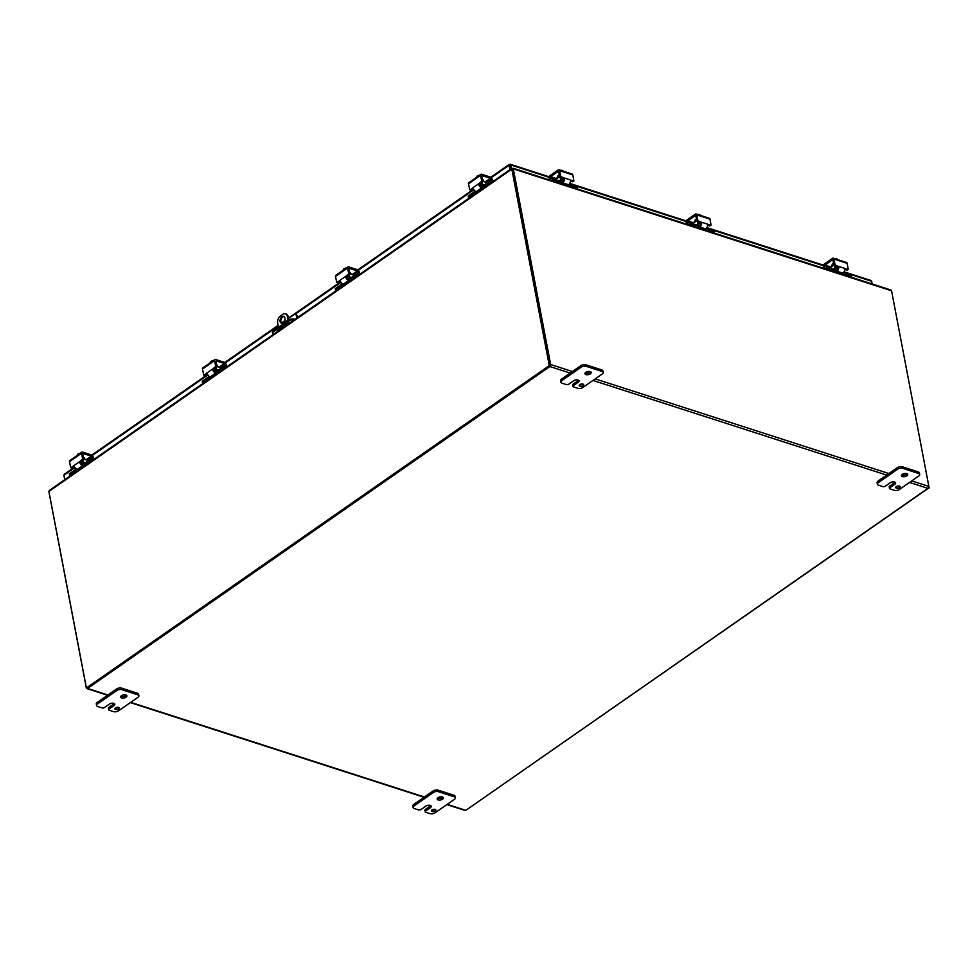 <?xml version="1.0" encoding="UTF-8"?>
<svg xmlns="http://www.w3.org/2000/svg" width="978" height="978" viewBox="0 0 978 978"><rect width="100%" height="100%" fill="white"/><g stroke="black" fill="none" stroke-linecap="round" stroke-linejoin="round"><path stroke-width="1.47" d="M465.944 810.261L928.611 487.863M929.1 488.022L928.892 486.946M906.899 475.858A3.179 1.565 -10.8 0 1 903.599 476.763A3.179 1.565 -10.8 0 1 901.471 475.711A3.179 1.565 -10.8 0 1 902.278 474.367A3.179 1.565 -10.8 0 1 905.591 473.462A3.179 1.565 -10.8 0 1 907.718 474.526A3.179 1.565 -10.8 0 1 906.899 475.858M901.753 474.856A3.179 1.565 169.2 0 0 906.606 474.306A3.179 1.565 169.2 0 0 907.144 473.829M889.687 486.103L894.515 482.729L894.809 484.281A3.179 1.565 -10.8 0 0 895.628 482.936A3.179 1.565 -10.8 0 0 893.501 481.885A3.179 1.565 -10.8 0 0 890.188 482.79L885.359 486.164A1.809 0.892 -10.8 0 1 884.112 486.628A1.809 0.892 -10.8 0 1 882.828 486.579L878.55 485.198A3.631 1.797 -10.8 0 1 877.4 484.196A3.631 1.797 -10.8 0 1 877.388 484.098A3.631 1.797 -10.8 0 1 878.33 482.655L897.67 469.183A3.631 1.797 -10.8 0 1 900.151 468.242A3.631 1.797 -10.8 0 1 902.731 468.352L918.55 473.45A3.631 1.797 -10.8 0 1 919.699 474.464A3.631 1.797 -10.8 0 1 919.711 474.55A3.631 1.797 -10.8 0 1 918.77 475.993L899.43 489.465A3.631 1.797 -10.8 0 1 896.948 490.406A3.631 1.797 -10.8 0 1 894.369 490.296L890.09 488.914A1.809 0.892 -10.8 0 1 889.515 488.413A1.809 0.892 -10.8 0 1 889.503 488.364A1.809 0.892 -10.8 0 1 889.98 487.643L889.687 486.103A1.809 0.892 169.2 0 0 889.21 486.824A1.809 0.892 169.2 0 0 889.222 486.861A1.809 0.892 169.2 0 0 889.234 486.91M919.418 472.997A3.631 1.797 169.2 0 0 919.406 472.912A3.631 1.797 169.2 0 0 918.256 471.909L902.437 466.812A3.631 1.797 169.2 0 0 899.858 466.702A3.631 1.797 169.2 0 0 897.376 467.643L878.024 481.115A3.631 1.797 169.2 0 0 877.095 482.557A3.631 1.797 169.2 0 0 877.107 482.643A3.631 1.797 169.2 0 0 877.132 482.729M899.589 487.667A2.274 1.125 -10.8 0 1 897.229 488.315A2.274 1.125 -10.8 0 1 895.714 487.557A2.274 1.125 -10.8 0 1 896.288 486.604A2.274 1.125 -10.8 0 1 898.66 485.956A2.274 1.125 -10.8 0 1 900.176 486.702A2.274 1.125 -10.8 0 1 899.589 487.667M896.203 486.653A2.274 1.125 169.2 0 0 899.295 486.115A2.274 1.125 169.2 0 0 899.381 486.054M894.809 484.281L889.98 487.643M590.394 373.853A3.179 1.565 -10.8 0 1 587.093 374.757A3.179 1.565 -10.8 0 1 584.966 373.706A3.179 1.565 -10.8 0 1 585.773 372.361A3.179 1.565 -10.8 0 1 589.086 371.457A3.179 1.565 -10.8 0 1 591.213 372.52A3.179 1.565 -10.8 0 1 590.394 373.853M585.247 372.85A3.179 1.565 169.2 0 0 590.101 372.3A3.179 1.565 169.2 0 0 590.639 371.823M573.181 384.097L578.01 380.723L578.304 382.276A3.179 1.565 -10.8 0 0 579.123 380.931A3.179 1.565 -10.8 0 0 576.996 379.88A3.179 1.565 -10.8 0 0 573.683 380.784L568.854 384.158A1.809 0.892 -10.8 0 1 567.607 384.623A1.809 0.892 -10.8 0 1 566.323 384.574L562.044 383.193A3.631 1.797 -10.8 0 1 560.895 382.19A3.631 1.797 -10.8 0 1 560.883 382.092A3.631 1.797 -10.8 0 1 561.824 380.65L581.164 367.178A3.631 1.797 -10.8 0 1 583.646 366.237A3.631 1.797 -10.8 0 1 586.225 366.347L602.045 371.444A3.631 1.797 -10.8 0 1 603.194 372.459A3.631 1.797 -10.8 0 1 603.206 372.545A3.631 1.797 -10.8 0 1 602.265 373.987L582.925 387.459A3.631 1.797 -10.8 0 1 580.443 388.4A3.631 1.797 -10.8 0 1 577.864 388.29L573.585 386.909A1.809 0.892 -10.8 0 1 573.01 386.408A1.809 0.892 -10.8 0 1 572.998 386.359A1.809 0.892 -10.8 0 1 573.475 385.638L573.181 384.097A1.809 0.892 169.2 0 0 572.705 384.819A1.809 0.892 169.2 0 0 572.717 384.855A1.809 0.892 169.2 0 0 572.729 384.904M602.913 370.992A3.631 1.797 169.2 0 0 602.9 370.906A3.631 1.797 169.2 0 0 601.751 369.904L585.932 364.806A3.631 1.797 169.2 0 0 583.353 364.696A3.631 1.797 169.2 0 0 580.871 365.638L561.531 379.109A3.631 1.797 169.2 0 0 560.59 380.552A3.631 1.797 169.2 0 0 560.602 380.638A3.631 1.797 169.2 0 0 560.626 380.723M583.084 385.662A2.274 1.125 -10.8 0 1 580.724 386.31A2.274 1.125 -10.8 0 1 579.208 385.552A2.274 1.125 -10.8 0 1 579.783 384.599A2.274 1.125 -10.8 0 1 582.154 383.951A2.274 1.125 -10.8 0 1 583.67 384.696A2.274 1.125 -10.8 0 1 583.084 385.662M579.697 384.647A2.274 1.125 169.2 0 0 582.79 384.109A2.274 1.125 169.2 0 0 582.876 384.048M578.304 382.276L573.475 385.638M442.582 799.185A3.179 1.565 -10.8 0 1 439.281 800.102A3.179 1.565 -10.8 0 1 437.154 799.038A3.179 1.565 -10.8 0 1 437.973 797.706A3.179 1.565 -10.8 0 1 441.274 796.801A3.179 1.565 -10.8 0 1 443.401 797.852A3.179 1.565 -10.8 0 1 442.582 799.185M437.435 798.182A3.179 1.565 169.2 0 0 442.288 797.645A3.179 1.565 169.2 0 0 442.826 797.156M425.369 809.429L430.198 806.055L430.491 807.608A3.179 1.565 -10.8 0 0 431.31 806.275A3.179 1.565 -10.8 0 0 429.183 805.212A3.179 1.565 -10.8 0 0 425.87 806.116L421.041 809.491A1.809 0.892 -10.8 0 1 419.794 809.955A1.809 0.892 -10.8 0 1 418.511 809.906L414.232 808.525A3.631 1.797 -10.8 0 1 413.083 807.522A3.631 1.797 -10.8 0 1 413.071 807.437A3.631 1.797 -10.8 0 1 414.012 805.994L433.352 792.522A3.631 1.797 -10.8 0 1 435.833 791.581A3.631 1.797 -10.8 0 1 438.413 791.691L454.232 796.789A3.631 1.797 -10.8 0 1 455.381 797.791A3.631 1.797 -10.8 0 1 455.393 797.877A3.631 1.797 -10.8 0 1 454.452 799.319L435.112 812.791A3.631 1.797 -10.8 0 1 432.631 813.733A3.631 1.797 -10.8 0 1 430.051 813.623L425.772 812.241A1.809 0.892 -10.8 0 1 425.198 811.74A1.809 0.892 -10.8 0 1 425.185 811.703A1.809 0.892 -10.8 0 1 425.662 810.982L425.369 809.429A1.809 0.892 169.2 0 0 424.892 810.151A1.809 0.892 169.2 0 0 424.904 810.2A1.809 0.892 169.2 0 0 424.917 810.236M455.1 796.336A3.631 1.797 169.2 0 0 455.088 796.239A3.631 1.797 169.2 0 0 453.939 795.236L438.12 790.138A3.631 1.797 169.2 0 0 435.54 790.028A3.631 1.797 169.2 0 0 433.058 790.97L413.718 804.442A3.631 1.797 169.2 0 0 412.777 805.884A3.631 1.797 169.2 0 0 412.789 805.97A3.631 1.797 169.2 0 0 412.814 806.055M435.271 810.994A2.274 1.125 -10.8 0 1 432.912 811.642A2.274 1.125 -10.8 0 1 431.396 810.884A2.274 1.125 -10.8 0 1 431.97 809.931A2.274 1.125 -10.8 0 1 434.342 809.283A2.274 1.125 -10.8 0 1 435.858 810.041A2.274 1.125 -10.8 0 1 435.271 810.994M431.897 809.992A2.274 1.125 169.2 0 0 434.978 809.442A2.274 1.125 169.2 0 0 435.063 809.381M430.491 807.608L425.662 810.982M126.089 697.18A3.179 1.565 -10.8 0 1 122.776 698.096A3.179 1.565 -10.8 0 1 120.649 697.033A3.179 1.565 -10.8 0 1 121.468 695.7A3.179 1.565 -10.8 0 1 124.768 694.796A3.179 1.565 -10.8 0 1 126.895 695.847A3.179 1.565 -10.8 0 1 126.089 697.18M120.93 696.177A3.179 1.565 169.2 0 0 125.783 695.639A3.179 1.565 169.2 0 0 126.321 695.15M108.864 707.424L113.692 704.05L113.986 705.603A3.179 1.565 -10.8 0 0 114.805 704.27A3.179 1.565 -10.8 0 0 112.678 703.206A3.179 1.565 -10.8 0 0 109.365 704.111L104.536 707.485A1.809 0.892 -10.8 0 1 103.289 707.95A1.809 0.892 -10.8 0 1 102.005 707.901L97.727 706.519A3.631 1.797 -10.8 0 1 96.578 705.517A3.631 1.797 -10.8 0 1 96.565 705.431A3.631 1.797 -10.8 0 1 97.507 703.989L116.847 690.517A3.631 1.797 -10.8 0 1 119.328 689.576A3.631 1.797 -10.8 0 1 121.908 689.686L137.727 694.783A3.631 1.797 -10.8 0 1 138.876 695.786A3.631 1.797 -10.8 0 1 138.888 695.871A3.631 1.797 -10.8 0 1 137.947 697.314L118.607 710.786A3.631 1.797 -10.8 0 1 116.125 711.727A3.631 1.797 -10.8 0 1 113.546 711.617L109.267 710.236A1.809 0.892 -10.8 0 1 108.692 709.735A1.809 0.892 -10.8 0 1 108.692 709.698A1.809 0.892 -10.8 0 1 109.157 708.977L108.864 707.424A1.809 0.892 169.2 0 0 108.387 708.145A1.809 0.892 169.2 0 0 108.399 708.194A1.809 0.892 169.2 0 0 108.411 708.231M138.595 694.331A3.631 1.797 169.2 0 0 138.583 694.233A3.631 1.797 169.2 0 0 137.433 693.231L121.614 688.133A3.631 1.797 169.2 0 0 119.035 688.023A3.631 1.797 169.2 0 0 116.553 688.964L97.213 702.436A3.631 1.797 169.2 0 0 96.272 703.879A3.631 1.797 169.2 0 0 96.284 703.964A3.631 1.797 169.2 0 0 96.309 704.05M118.766 708.989A2.274 1.125 -10.8 0 1 116.406 709.637A2.274 1.125 -10.8 0 1 114.891 708.879A2.274 1.125 -10.8 0 1 115.465 707.925A2.274 1.125 -10.8 0 1 117.837 707.277A2.274 1.125 -10.8 0 1 119.353 708.035A2.274 1.125 -10.8 0 1 118.766 708.989M115.392 707.986A2.274 1.125 169.2 0 0 118.472 707.436A2.274 1.125 169.2 0 0 118.558 707.375M113.986 705.603L109.157 708.977M284.011 316.542A3.631 2.335 -72.1 0 0 281.591 318.217A3.631 2.335 -72.1 0 0 280.894 321.75A3.631 2.335 -72.1 0 0 281.823 323.339M284.953 318.131A3.631 2.335 107.9 0 1 284.085 321.921A3.631 2.335 107.9 0 1 281.419 323.266A3.631 2.335 107.9 0 1 280.111 321.493A3.631 2.335 107.9 0 1 280.979 317.716A3.631 2.335 107.9 0 1 283.644 316.359A3.631 2.335 107.9 0 1 284.953 318.131M278.486 327.337L277.691 323.18A5.44 3.509 107.9 0 1 278.131 319.158A5.44 3.509 107.9 0 1 280.429 316.016L282.85 314.329A5.44 3.509 107.9 0 1 285.405 313.791A5.44 3.509 107.9 0 1 285.674 313.901A5.44 3.509 107.9 0 1 287.373 316.444L288.143 316.701A5.44 3.509 -72.1 0 0 286.456 314.158A5.44 3.509 -72.1 0 0 286.187 314.048A5.44 3.509 -72.1 0 0 285.906 313.975M278.889 329.439L279.085 330.454M288.754 323.718L288.632 323.07M288.155 320.601L287.373 316.444M285.588 322.385A1.137 0.733 107.9 0 1 287.092 321.346M288.143 316.701L288.803 320.148M512.081 168.595L511.787 168.827A1.528 0.892 55.1 0 0 511.812 169.121L549.294 365.613L550.076 365.858L512.166 169.047M50.391 490.088L48.9 491.164A1.528 0.892 -124.9 0 0 48.924 491.457L86.406 687.95L87.189 688.194L550.076 365.858M549.294 365.613L86.406 687.95M48.986 491.775L48.961 491.775A1.528 0.99 -72.1 0 0 48.998 492.203L86.308 687.852A1.528 0.99 -72.1 0 0 87.58 688.439L549.856 366.53A1.528 0.99 -72.1 0 0 550.626 364.513L513.303 168.876A1.528 0.99 -72.1 0 0 513.181 168.509L512.558 169.267M911.728 480.895L928.868 486.421L891.557 290.784A1.528 0.99 107.9 0 0 891.435 290.417L889.674 289.989M512.594 169.377L549.685 365.613M928.868 486.421A1.528 0.99 107.9 0 1 928.11 488.438L465.821 810.346A1.528 0.99 107.9 0 1 465.112 810.493L446.848 804.613M277.691 330.405A2.262 1.125 169.2 0 0 278.107 330.613A2.262 1.125 169.2 0 0 278.693 330.723M294.244 319.892L294.109 319.146A3.631 1.797 169.2 0 0 291.53 319.036A3.631 1.797 169.2 0 0 289.048 319.977L273.327 330.931A3.631 1.797 169.2 0 0 272.397 332.361A3.631 1.797 169.2 0 0 272.41 332.459A3.631 1.797 169.2 0 0 272.422 332.544M273.547 334.317A3.631 1.797 -10.8 0 1 272.581 333.376A3.631 1.797 -10.8 0 1 272.569 333.278A3.631 1.797 -10.8 0 1 273.51 331.848L273.327 330.931M289.048 319.977L289.219 320.894A3.631 1.797 -10.8 0 1 291.713 319.953A3.631 1.797 -10.8 0 1 294.085 320.002M288.498 318.498L293.657 314.904A3.631 2.335 107.9 0 1 295.356 314.549A3.631 2.335 107.9 0 1 295.539 314.623A3.631 2.335 107.9 0 1 296.664 316.322L297.446 316.579A3.631 2.335 -72.1 0 0 296.322 314.879A3.631 2.335 -72.1 0 0 296.138 314.806A3.631 2.335 -72.1 0 0 295.955 314.757M276.114 328.987A3.631 2.335 107.9 0 1 276.395 327.948A3.631 2.335 107.9 0 1 277.935 325.857L278.168 325.686M297.446 316.579L297.63 317.544M296.982 317.997L296.664 316.322M294.109 319.146L294.94 319.415M289.219 320.894L273.51 331.848M284.427 321.334L281.688 323.241M277.85 331.31A2.262 1.125 -10.8 0 1 277.569 330.906A2.262 1.125 -10.8 0 1 278.143 329.953L287.214 323.632A2.262 1.125 -10.8 0 1 289.781 323.009M510.076 165.416L510.773 169.121M870.175 280.613L871.655 281.273L872.168 283.962M511.482 168.619L510.785 164.976L509.734 164.451L509.012 164.964L509.917 169.707M549.061 177.311L510.785 164.976L509.844 165.502L510.565 169.267M64.78 479.685L63.937 474.892L64.988 474.147M64.022 475.687L64.695 479.746M510.785 164.976L509.734 164.451L509.844 165.502L509.073 165.258L491.311 177.617M509.734 164.451L509.012 164.964L509.807 165.429M823.733 268.351L823.366 266.468A1.809 1.174 107.9 0 1 823.513 265.124A1.809 1.174 107.9 0 1 824.283 264.072L832.449 258.388A1.809 1.174 107.9 0 1 833.293 258.216A1.809 1.174 107.9 0 1 833.39 258.253A1.809 1.174 107.9 0 1 833.953 259.097L835.065 264.916L834.051 265.625L836.691 266.823A1.455 0.844 -124.9 0 1 837.388 267.287L837.718 268.595A1.809 1.174 107.9 0 1 837.657 268.767A1.809 1.174 107.9 0 1 836.887 269.818L834.478 271.823M844.784 269.427L846.997 270.136L848.207 269.402L847.144 263.351A1.809 1.174 -72.1 0 0 846.581 262.495A1.809 1.174 -72.1 0 0 846.483 262.459A1.809 1.174 -72.1 0 0 846.398 262.434M841.532 274.084L842.865 273.155A3.631 2.335 -72.1 0 0 844.405 271.053A3.631 2.335 -72.1 0 0 844.735 269.757L845.75 268.718L837.706 266.126L838.794 267.838A3.631 2.335 107.9 0 1 838.464 269.146A3.631 2.335 107.9 0 1 836.936 271.236L835.591 272.177M845.053 268.852L847.999 269.439L846.997 270.136M834.051 265.625L833.048 260.307L832.29 259.965L833.011 260.185M830.664 266.933L824.931 265.087L824.478 266.285L829.65 267.654M836.691 266.823L837.706 266.126L835.065 264.916M824.943 268.742L824.478 266.285M824.931 265.087L832.29 259.965M831.422 266.407A2.042 1.002 -10.8 0 1 831.386 266.297A2.042 1.002 -10.8 0 1 831.789 265.527M836.74 269.916A1.809 0.892 169.2 0 0 835.078 271.065L834.992 270.613M837.559 259.586A3.851 0.697 73.2 0 0 837.388 259.304A3.851 0.697 73.2 0 0 836.997 258.913A3.851 0.697 73.2 0 0 836.972 258.913A3.851 3.179 22.4 0 0 835.408 258.669A2.726 1.345 -10.8 0 1 836.214 258.718A2.726 1.345 -10.8 0 1 836.434 258.754M837.07 259.427L836.972 258.913A4.707 4.707 0 0 0 836.214 258.718M832.131 264.488A3.631 1.797 -10.8 0 1 833.586 263.155M827.95 267.422L827.596 268.816L827.95 267.422L833.904 269.341A1.809 1.051 55.1 0 0 834.637 269.28A1.809 1.051 55.1 0 0 834.747 269.182A1.809 1.051 55.1 0 0 834.919 268.216L834.527 266.126M843.941 271.994A1.809 1.051 55.1 0 0 844.1 272.202A1.809 1.051 55.1 0 0 845.114 272.948L851.056 274.867L851.447 276.273L850.554 276.994M835.799 267.923A2.543 1.259 -10.8 0 1 837.718 267.813M835.518 266.444L835.86 268.278A3.631 2.115 -124.9 0 1 835.505 270.209A3.631 2.115 -124.9 0 1 835.298 270.405A3.631 2.115 -124.9 0 1 833.818 270.527L828.195 268.705M851.3 276.163L845.689 274.341A3.631 2.115 -124.9 0 1 843.647 272.838A3.631 2.115 -124.9 0 1 843.476 272.618M827.351 267.52L825.383 268.889M827.596 268.816L826.826 269.353M851.447 276.273L851.056 274.867M686.58 224.145L686.214 222.263A1.809 1.174 107.9 0 1 686.36 220.918A1.809 1.174 107.9 0 1 687.131 219.879L695.297 214.182A1.809 1.174 107.9 0 1 696.153 214.011A1.809 1.174 107.9 0 1 696.238 214.048A1.809 1.174 107.9 0 1 696.801 214.891L697.913 220.722L696.898 221.419L699.539 222.617A1.455 0.844 -124.9 0 1 700.236 223.082L700.566 224.39A1.809 1.174 107.9 0 1 700.505 224.561A1.809 1.174 107.9 0 1 699.735 225.612L697.326 227.617M707.632 225.221L709.845 225.942L711.055 225.197L709.991 219.145A1.809 1.174 -72.1 0 0 709.429 218.302A1.809 1.174 -72.1 0 0 709.331 218.265A1.809 1.174 -72.1 0 0 709.246 218.241M704.38 229.891L705.713 228.95A3.631 2.335 -72.1 0 0 707.253 226.859A3.631 2.335 -72.1 0 0 707.583 225.551L708.598 224.512L700.554 221.92L701.642 223.632A3.631 2.335 107.9 0 1 701.312 224.94A3.631 2.335 107.9 0 1 699.783 227.043L698.439 227.972M707.901 224.647L710.847 225.233L709.845 225.942M696.898 221.419L695.896 216.114L695.138 215.759L695.859 215.991M693.512 222.727L687.779 220.881L687.326 222.079L692.302 223.681M699.539 222.617L700.554 221.92L697.913 220.722M687.791 224.537L687.326 222.079M687.779 220.881L695.138 215.759M694.27 222.202A2.042 1.002 -10.8 0 1 694.233 222.092A2.042 1.002 -10.8 0 1 694.637 221.321A2.042 1.002 169.2 0 0 694.637 221.37M699.588 225.71A1.809 0.892 169.2 0 0 697.925 226.872L697.84 226.419M700.407 215.38A3.851 0.697 73.2 0 0 700.236 215.099A3.851 0.697 73.2 0 0 699.845 214.708A3.851 0.697 73.2 0 0 699.82 214.708A3.851 3.179 22.4 0 0 698.255 214.463A2.726 1.345 -10.8 0 1 699.062 214.512A2.726 1.345 -10.8 0 1 699.282 214.561M699.918 215.233L699.82 214.708A4.707 4.707 0 0 0 699.062 214.512M694.979 220.282A3.631 1.797 -10.8 0 1 696.434 218.95M690.798 223.216L690.444 224.61L690.798 223.216L696.752 225.136A1.809 1.051 55.1 0 0 697.485 225.074A1.809 1.051 55.1 0 0 697.595 224.977A1.809 1.051 55.1 0 0 697.766 224.011L697.375 221.92M706.788 227.788A1.809 1.051 55.1 0 0 706.947 227.996A1.809 1.051 55.1 0 0 707.962 228.754L713.903 230.661L714.295 232.079L713.402 232.801M698.647 223.73A2.543 1.259 -10.8 0 1 700.566 223.607M698.365 222.238L698.708 224.072A3.631 2.115 -124.9 0 1 698.353 226.016A3.631 2.115 -124.9 0 1 698.145 226.199A3.631 2.115 -124.9 0 1 696.666 226.321L691.043 224.512M714.148 231.957L708.537 230.148A3.631 2.115 -124.9 0 1 706.495 228.632A3.631 2.115 -124.9 0 1 706.324 228.412M690.199 223.314L688.231 224.683M690.444 224.61L689.673 225.148M714.295 232.079L713.903 230.661M549.428 179.952L549.061 178.057A1.809 1.174 107.9 0 1 549.208 176.725A1.809 1.174 107.9 0 1 549.978 175.673L558.145 169.989A1.809 1.174 107.9 0 1 559 169.805A1.809 1.174 107.9 0 1 559.086 169.842A1.809 1.174 107.9 0 1 559.648 170.698L560.761 176.517L559.758 177.214L562.387 178.412A1.455 0.844 -124.9 0 1 563.083 178.888L563.414 180.184A1.809 1.174 107.9 0 1 563.352 180.355A1.809 1.174 107.9 0 1 562.582 181.407L560.149 183.228M570.48 181.028L572.692 181.737L573.878 181.016L572.839 174.94A1.809 1.174 -72.1 0 0 572.277 174.096A1.809 1.174 -72.1 0 0 572.179 174.06A1.809 1.174 -72.1 0 0 572.093 174.035M567.228 185.686L568.56 184.756A3.631 2.335 -72.1 0 0 570.101 182.654A3.631 2.335 -72.1 0 0 570.431 181.346L571.445 180.307L563.401 177.715L564.489 179.439A3.631 2.335 107.9 0 1 564.159 180.734A3.631 2.335 107.9 0 1 562.631 182.837L561.286 183.766M570.749 180.441L573.695 181.04L572.692 181.737M559.758 177.214L558.744 171.908L557.986 171.553L558.707 171.786M556.36 178.534L550.626 176.676L550.174 177.874L555.149 179.475M562.387 178.412L563.401 177.715L560.761 176.517M550.638 180.343L550.174 177.874M550.626 176.676L557.986 171.553M557.118 177.996A2.042 1.002 -10.8 0 1 557.081 177.886A2.042 1.002 -10.8 0 1 557.484 177.116A2.042 1.002 169.2 0 0 557.484 177.165M562.436 181.505A1.809 0.892 169.2 0 0 560.773 182.666L560.687 182.214M563.255 171.187A3.851 0.697 73.2 0 0 563.083 170.905A3.851 0.697 73.2 0 0 562.692 170.514A3.851 0.697 73.2 0 0 562.668 170.502A3.851 3.179 22.4 0 0 561.103 170.27A2.726 1.345 -10.8 0 1 561.91 170.319A2.726 1.345 -10.8 0 1 562.13 170.355M557.827 176.077A3.631 1.797 -10.8 0 1 559.282 174.744M553.646 179.023L553.291 180.404L553.646 179.023L559.599 180.93A1.809 1.051 55.1 0 0 560.333 180.869A1.809 1.051 55.1 0 0 560.443 180.783A1.809 1.051 55.1 0 0 560.614 179.805L560.223 177.715M569.636 183.595A1.809 1.051 55.1 0 0 569.795 183.791A1.809 1.051 55.1 0 0 570.81 184.549L576.751 186.468L577.142 187.874L576.25 188.595M561.494 179.524A2.543 1.259 -10.8 0 1 563.414 179.414M561.213 178.033L561.555 179.866A3.631 2.115 -124.9 0 1 561.201 181.81A3.631 2.115 -124.9 0 1 560.993 181.994A3.631 2.115 -124.9 0 1 559.514 182.116L553.89 180.307M576.996 187.752L571.384 185.942A3.631 2.115 -124.9 0 1 569.343 184.439A3.631 2.115 -124.9 0 1 569.172 184.206M553.047 179.121L551.079 180.478M553.291 180.404L552.521 180.942M577.142 187.874L576.898 186.578M84.169 466.176L82.665 465.699A3.631 2.115 -124.9 0 1 80.636 464.183A3.631 2.115 -124.9 0 1 79.903 463.059L81.076 463.438L80.966 462.105A1.455 0.941 107.9 0 1 81.504 461.433L83.79 459.416L82.69 459.061L81.577 453.242A1.809 1.051 -124.9 0 1 81.761 452.264A1.809 1.051 -124.9 0 1 81.871 452.178A1.809 1.051 -124.9 0 1 82.604 452.117L91.504 454.99A1.809 1.051 -124.9 0 1 92.531 455.736A1.809 1.051 -124.9 0 1 93.13 456.958L93.631 459.599M69.903 460.528A1.809 1.051 55.1 0 0 69.768 460.601A1.809 1.051 55.1 0 0 69.67 460.687A1.809 1.051 55.1 0 0 69.487 461.665L70.734 467.692L72.054 468.01L74.12 466.567A1.455 0.941 107.9 0 1 74.242 466.494M79.903 463.059L80.404 461.078L73.032 466.213L74.45 466.848A3.631 2.115 55.1 0 0 75.184 467.985A3.631 2.115 55.1 0 0 77.225 469.489L78.729 469.978M72.054 468.01L70.966 467.655L73.802 466.103M81.076 463.438A1.809 1.051 55.1 0 0 81.186 463.584A1.809 1.051 55.1 0 0 82.201 464.342L84.854 465.711M82.763 453.914L83.79 459.416M88.216 460.699L87.849 460.088L92.128 457.117L91.321 456.127L86.345 459.599M82.69 459.061L80.404 461.078L81.504 461.433M92.128 457.117L92.58 459.477M83.289 453.547L91.321 456.127M80.294 453.279A3.851 3.276 -34.3 0 0 79.169 453.45A2.726 1.345 -10.8 0 1 80.355 453.23M77.849 454.11A2.726 1.345 -10.8 0 1 78.179 453.878A2.726 1.345 -10.8 0 1 79.169 453.45A3.851 3.276 -34.3 0 0 77.739 454.183A3.851 1.027 -91.7 0 0 77.665 454.232A3.851 1.027 -91.7 0 0 77.348 454.709A3.851 1.027 -91.7 0 0 77.128 455.479M83.717 464.819A1.809 0.892 169.2 0 0 82.433 464.403M77.885 454.941L77.739 454.183M83.387 457.276A3.631 1.797 -10.8 0 1 84.255 457.973M70.465 475.736L69.45 475.332L69.316 473.853L74.768 470.063A1.809 1.174 -72.1 0 0 75.538 469.012A1.809 1.174 -72.1 0 0 75.673 468.511M85.269 462.753L83.546 462.191A1.809 1.174 -72.1 0 0 84.108 463.046A1.809 1.174 -72.1 0 0 84.194 463.083A1.809 1.174 -72.1 0 0 85.049 462.9L90.502 459.11L90.746 460.394L92.225 460.577M80.832 462.557A2.543 1.259 -10.8 0 1 82.531 462.264M76.382 469.073A3.631 2.335 107.9 0 1 76.247 469.464A3.631 2.335 107.9 0 1 74.707 471.555L69.56 475.149M90.746 460.394L85.599 463.975A3.631 2.335 107.9 0 1 83.888 464.33A3.631 2.335 107.9 0 1 83.717 464.269A3.631 2.335 107.9 0 1 82.58 462.57L82.262 460.895M91.357 460.296L90.502 459.11M69.45 475.332L69.316 473.853M84.096 458.878L87.8 460.076M91.113 459L93.411 459.746M83.546 462.191L83.179 460.271M217.177 373.559L215.673 373.07A3.631 2.115 -124.9 0 1 213.644 371.567A3.631 2.115 -124.9 0 1 212.911 370.442L214.084 370.821L213.974 369.476A1.455 0.941 107.9 0 1 214.512 368.804L216.798 366.799L215.698 366.444L214.585 360.613A1.809 1.051 -124.9 0 1 214.769 359.647A1.809 1.051 -124.9 0 1 214.867 359.562A1.809 1.051 -124.9 0 1 215.612 359.501L224.512 362.361A1.809 1.051 -124.9 0 1 225.539 363.119A1.809 1.051 -124.9 0 1 226.126 364.342L226.639 366.982M202.898 367.911A1.809 1.051 55.1 0 0 202.776 367.972A1.809 1.051 55.1 0 0 202.678 368.07A1.809 1.051 55.1 0 0 202.495 369.036L203.742 375.063L205.062 375.381L207.128 373.951A1.455 0.941 107.9 0 1 207.25 373.877M212.911 370.442L213.412 368.449L206.04 373.596L207.458 374.232A3.631 2.115 55.1 0 0 208.192 375.356A3.631 2.115 55.1 0 0 210.233 376.872L211.737 377.349M205.062 375.381L203.974 375.026L206.81 373.486M214.084 370.821A1.809 1.051 55.1 0 0 214.194 370.955A1.809 1.051 55.1 0 0 215.209 371.713L217.862 373.095M215.771 361.298L216.798 366.799M221.224 368.083L220.857 367.471L225.136 364.501L224.329 363.51L219.353 366.982M215.698 366.444L213.412 368.449L214.512 368.804M225.136 364.501L225.588 366.86M216.297 360.919L224.329 363.51M213.302 360.65A3.851 3.276 -34.3 0 0 212.177 360.833A2.726 1.345 -10.8 0 1 213.363 360.613M210.845 361.481A2.726 1.345 -10.8 0 1 211.187 361.261A2.726 1.345 -10.8 0 1 212.177 360.833A3.851 3.276 -34.3 0 0 210.747 361.567A3.851 1.027 -91.7 0 0 210.673 361.615A3.851 1.027 -91.7 0 0 210.356 362.092A3.851 1.027 -91.7 0 0 210.136 362.85M216.651 371.616L216.774 372.215A1.809 0.892 169.2 0 0 215.441 371.787M210.893 362.325L210.747 361.567M216.395 364.66A3.631 1.797 -10.8 0 1 217.263 365.344M203.473 383.107L202.458 382.704L202.324 381.237L207.776 377.435A1.809 1.174 -72.1 0 0 208.546 376.396A1.809 1.174 -72.1 0 0 208.681 375.894M218.277 370.124L216.554 369.574A1.809 1.174 -72.1 0 0 217.116 370.417A1.809 1.174 -72.1 0 0 217.202 370.454A1.809 1.174 -72.1 0 0 218.057 370.283L223.51 366.481L223.754 367.777L225.233 367.948M213.84 369.941A2.543 1.259 -10.8 0 1 215.539 369.635M209.39 376.457A3.631 2.335 107.9 0 1 209.255 376.836A3.631 2.335 107.9 0 1 207.715 378.938L202.568 382.52M223.754 367.777L218.607 371.359A3.631 2.335 107.9 0 1 216.896 371.713A3.631 2.335 107.9 0 1 216.725 371.64A3.631 2.335 107.9 0 1 215.588 369.941L215.27 368.278M224.365 367.667L223.51 366.481M202.458 382.704L202.324 381.237M216.664 366.114L220.808 367.459M224.109 366.383L226.419 367.129M216.554 369.574L216.187 367.642M350.185 280.943L348.681 280.454A3.631 2.115 -124.9 0 1 346.652 278.95A3.631 2.115 -124.9 0 1 345.919 277.813L347.092 278.192L346.982 276.86A1.455 0.941 107.9 0 1 347.52 276.187L349.806 274.17L348.706 273.828L347.593 267.996A1.809 1.051 -124.9 0 1 347.777 267.031A1.809 1.051 -124.9 0 1 347.875 266.933A1.809 1.051 -124.9 0 1 348.62 266.872L357.52 269.745A1.809 1.051 -124.9 0 1 358.547 270.503A1.809 1.051 -124.9 0 1 359.134 271.713L359.647 274.353M335.906 275.283A1.809 1.051 55.1 0 0 335.784 275.356A1.809 1.051 55.1 0 0 335.686 275.441A1.809 1.051 55.1 0 0 335.503 276.419L336.75 282.446L338.07 282.764L340.136 281.322A1.455 0.941 107.9 0 1 340.258 281.261M345.919 277.813L346.42 275.833L339.048 280.967L340.466 281.615A3.631 2.115 55.1 0 0 341.2 282.74A3.631 2.115 55.1 0 0 343.241 284.243L344.745 284.732M338.07 282.764L336.982 282.41L339.818 280.869M347.092 278.192A1.809 1.051 55.1 0 0 347.202 278.339A1.809 1.051 55.1 0 0 348.217 279.097L350.87 280.466M348.779 268.669L349.806 274.17M354.219 275.454L353.865 274.842L358.144 271.884L357.337 270.894L352.349 274.353M348.706 273.828L346.42 275.833L347.52 276.187M358.144 271.884L358.584 274.231M349.305 268.302L357.337 270.894M346.31 268.033A3.851 3.276 -34.3 0 0 345.173 268.204A2.726 1.345 -10.8 0 1 346.359 267.984M343.853 268.864A2.726 1.345 -10.8 0 1 344.195 268.632A2.726 1.345 -10.8 0 1 345.173 268.204A3.851 3.276 -34.3 0 0 343.755 268.938A3.851 1.027 -91.7 0 0 343.681 268.999A3.851 1.027 -91.7 0 0 343.364 269.476A3.851 1.027 -91.7 0 0 343.144 270.234M349.659 278.987L349.782 279.598A1.809 0.892 169.2 0 0 348.449 279.17M343.901 269.708L343.755 268.938M349.403 272.031A3.631 1.797 -10.8 0 1 350.271 272.728M336.481 290.49L335.466 290.087L335.332 288.62L340.784 284.818A1.809 1.174 -72.1 0 0 341.554 283.767A1.809 1.174 -72.1 0 0 341.689 283.265M351.285 277.507L349.562 276.957A1.809 1.174 -72.1 0 0 350.124 277.801A1.809 1.174 -72.1 0 0 350.21 277.838A1.809 1.174 -72.1 0 0 351.065 277.654L356.518 273.864L356.762 275.148L358.241 275.331M346.848 277.324A2.543 1.259 -10.8 0 1 348.547 277.018M342.398 283.828A3.631 2.335 107.9 0 1 342.263 284.219A3.631 2.335 107.9 0 1 340.723 286.322L335.576 289.904M356.762 275.148L351.615 278.742A3.631 2.335 107.9 0 1 349.904 279.097A3.631 2.335 107.9 0 1 349.733 279.023A3.631 2.335 107.9 0 1 348.596 277.324L348.278 275.662M357.373 275.05L356.518 273.864M335.466 290.087L335.332 288.62M350.112 273.632L353.816 274.83M357.117 273.767L359.427 274.5M349.562 276.957L349.195 275.026M483.193 188.314L481.689 187.837A3.631 2.115 -124.9 0 1 479.66 186.321A3.631 2.115 -124.9 0 1 478.914 185.197L480.1 185.576L479.99 184.243A1.455 0.941 107.9 0 1 480.528 183.571L482.814 181.553L481.714 181.199L480.601 175.38A1.809 1.051 -124.9 0 1 480.785 174.402A1.809 1.051 -124.9 0 1 480.883 174.316A1.809 1.051 -124.9 0 1 481.628 174.255L490.528 177.128A1.809 1.051 -124.9 0 1 491.555 177.874A1.809 1.051 -124.9 0 1 492.142 179.096L492.655 181.737M468.914 182.666A1.809 1.051 55.1 0 0 468.792 182.739A1.809 1.051 55.1 0 0 468.694 182.825A1.809 1.051 55.1 0 0 468.511 183.803L469.758 189.83L471.078 190.148L473.144 188.705A1.455 0.941 107.9 0 1 473.266 188.632M478.914 185.197L479.428 183.216L472.056 188.351L473.474 188.986A3.631 2.115 55.1 0 0 474.208 190.123A3.631 2.115 55.1 0 0 476.249 191.627L477.753 192.116M471.078 190.148L469.99 189.793L472.826 188.241M480.1 185.576A1.809 1.051 55.1 0 0 480.21 185.722A1.809 1.051 55.1 0 0 481.225 186.48L483.878 187.849M481.787 176.052L482.814 181.553M487.227 182.837L486.873 182.226L491.152 179.255L490.345 178.265L485.357 181.737M481.714 181.199L479.428 183.216L480.528 183.571M491.152 179.255L491.592 181.615M482.313 175.685L490.345 178.265M479.318 175.417A3.851 3.276 -34.3 0 0 478.181 175.588A2.726 1.345 -10.8 0 1 479.367 175.368M476.861 176.248A2.726 1.345 -10.8 0 1 477.203 176.016A2.726 1.345 -10.8 0 1 478.181 175.588A3.851 3.276 -34.3 0 0 476.763 176.321A3.851 1.027 -91.7 0 0 476.689 176.37A3.851 1.027 -91.7 0 0 476.372 176.847A3.851 1.027 -91.7 0 0 476.152 177.617M482.667 186.37L482.79 186.981A1.809 0.892 169.2 0 0 481.457 186.541M476.909 177.079L476.763 176.321M482.411 179.414A3.631 1.797 -10.8 0 1 483.279 180.111M469.489 197.874L468.474 197.47L468.34 195.991L473.792 192.201A1.809 1.174 -72.1 0 0 474.562 191.15A1.809 1.174 -72.1 0 0 474.697 190.649M484.293 184.891L482.57 184.329A1.809 1.174 -72.1 0 0 483.132 185.184A1.809 1.174 -72.1 0 0 483.218 185.209A1.809 1.174 -72.1 0 0 484.073 185.038L489.526 181.248L489.77 182.531L491.249 182.715M479.856 184.695A2.543 1.259 -10.8 0 1 481.555 184.402M475.406 191.211A3.631 2.335 107.9 0 1 475.271 191.602A3.631 2.335 107.9 0 1 473.731 193.693L468.584 197.287M489.77 182.531L484.611 186.113A3.631 2.335 107.9 0 1 482.912 186.468A3.631 2.335 107.9 0 1 482.729 186.407A3.631 2.335 107.9 0 1 481.604 184.708L481.286 183.033M490.369 182.434L489.526 181.248M483.12 181.016L486.824 182.214M490.125 181.138L492.435 181.884M482.57 184.329L482.203 182.397M897.376 467.643L897.67 469.183M918.256 471.909L918.55 473.45M878.33 482.655L878.024 481.115M902.731 468.352L902.437 466.812M580.871 365.638L581.164 367.178M601.751 369.904L602.045 371.444M561.824 380.65L561.531 379.109M586.225 366.347L585.932 364.806M433.058 790.97L433.352 792.522M453.939 795.236L454.232 796.789M414.012 805.994L413.718 804.442M438.413 791.691L438.12 790.138M116.553 688.964L116.847 690.517M137.433 693.231L137.727 694.783M97.507 703.989L97.213 702.436M121.908 689.686L121.614 688.133M511.812 169.121L48.924 491.457M891.557 290.784L513.303 168.876M550.626 364.513L572.399 371.53M595.223 378.889L888.904 473.535M928.11 488.438L909.503 482.435M886.679 475.088L592.998 380.43M570.186 373.083L549.856 366.53M87.58 688.439L107.898 694.991M130.722 702.351L424.403 796.997M447.227 804.356L465.821 810.346M871.655 281.273L844.356 272.483M823.366 265.71L707.204 228.277M686.214 221.505L570.052 184.072M473.914 189.732L358.303 270.246M340.906 282.349L294.769 314.488M276.933 326.909L225.295 362.862M207.898 374.977L92.287 455.479M74.89 467.594L63.925 475.235M833.953 259.097L847.144 263.351M844.796 269.378L845.75 268.718M836.936 271.236L842.865 273.155M834.442 266.089L835.444 265.393M837.718 268.595L838.794 267.838M835.725 267.544A2.543 1.259 -10.8 0 1 837.498 267.41M833.818 270.527L832.755 271.261M844.625 275.087L845.689 274.341M829.76 267.996L833.953 265.075M834.919 268.216L833.5 269.207M836.545 266.774A2.995 1.479 169.2 0 0 835.603 266.933M696.801 214.891L709.991 219.145M707.644 225.172L708.598 224.512M699.783 227.043L705.713 228.95M697.29 221.896L698.292 221.187M700.566 224.39L701.642 223.632M698.573 223.339A2.543 1.259 -10.8 0 1 700.346 223.204M696.666 226.321L695.602 227.055M707.473 230.881L708.537 230.148M692.607 223.803L696.801 220.881M697.766 224.011L696.348 225.001M699.392 222.568A2.995 1.479 169.2 0 0 698.451 222.727M559.648 170.698L572.839 174.94M570.492 180.979L571.445 180.307M562.631 182.837L568.56 184.756M560.137 177.69L561.152 176.994M563.414 180.184L564.489 179.439M561.421 179.133A2.543 1.259 -10.8 0 1 563.194 178.998M559.514 182.116L558.45 182.862M570.321 186.676L571.384 185.942M555.455 179.597L559.648 176.676M560.614 179.805L559.196 180.808M562.24 178.363A2.995 1.479 169.2 0 0 561.299 178.522M69.487 461.665L81.577 453.242M73.032 466.213L74.12 466.567M77.225 469.489L82.665 465.699M82.47 459.636L83.57 459.99M84.45 459.073L83.448 457.606M80.966 462.105A2.543 1.259 -10.8 0 1 82.458 461.873M82.335 461.249A2.995 1.479 169.2 0 0 81.675 461.31M74.707 471.555L75.905 471.946M86.785 464.367L85.599 463.975M83.729 459.098L88.179 460.528M202.495 369.036L214.585 360.613M206.04 373.596L207.128 373.951M210.233 376.872L215.673 373.07M215.478 367.019L216.578 367.373M213.974 369.488A2.543 1.259 -10.8 0 1 215.466 369.256M215.343 368.633A2.995 1.479 169.2 0 0 214.683 368.694M207.715 378.938L208.913 379.317M219.793 371.738L218.607 371.359M216.737 366.469L221.187 367.911M335.503 276.419L347.593 267.996M339.048 280.967L340.136 281.322M343.241 284.243L348.681 280.454M348.486 274.39L349.586 274.745M346.982 276.86A2.543 1.259 -10.8 0 1 348.474 276.627M348.351 276.016A2.995 1.479 169.2 0 0 347.691 276.065M340.723 286.322L341.921 286.701M352.801 279.121L351.615 278.742M349.745 273.852L354.195 275.283M468.511 183.803L480.601 175.38M472.056 188.351L473.144 188.705M476.249 191.627L481.689 187.837M481.494 181.774L482.594 182.128M483.474 181.211L482.472 179.744M479.99 184.243A2.543 1.259 -10.8 0 1 481.482 184.011M481.359 183.387A2.995 1.479 169.2 0 0 480.699 183.448M473.731 193.693L474.929 194.084M485.809 186.505L484.611 186.113M482.753 181.236L487.203 182.666M919.699 474.464L919.406 472.912M877.4 484.196L877.107 482.643M889.515 488.413L889.222 486.861M603.194 372.459L602.9 370.906M560.895 382.19L560.602 380.638M573.01 386.408L572.717 384.855M455.381 797.791L455.088 796.239M413.083 807.522L412.789 805.97M425.198 811.74L424.904 810.2M138.876 695.786L138.583 694.233M96.578 705.517L96.284 703.964M108.692 709.735L108.399 708.194M285.405 313.791L286.187 314.048M511.738 168.436L49.475 490.345M890.726 289.94L513.034 168.216M86.859 688.598L107.531 695.248M130.343 702.607L424.036 797.253M295.356 314.549L296.138 314.806M272.41 332.459L272.581 333.376M510.357 164.267L549.184 176.786M569.746 183.412L686.336 220.979M706.898 227.605L823.488 265.185M844.051 271.811L870.982 280.49M64.279 474.257L74.572 467.093M91.785 455.1L207.581 374.464M224.793 362.483L278.107 325.356M281.468 323.021L284.671 320.784M288.424 318.168L340.589 281.847M357.801 269.867L473.596 189.231M490.809 177.238L509.196 164.438M846.483 262.459L833.293 258.216M831.948 266.248L833.684 263.693M831.85 265.845L833.623 263.339M832.168 265.894L833.831 264.451M831.936 266.053L833.757 264.072M833.647 271.554L835.298 270.405M833.879 264.696L829.588 267.691M709.331 218.265L696.153 214.011M694.796 222.043L696.532 219.5M694.71 221.639L696.47 219.133M695.016 221.688L696.678 220.246M694.783 221.847L696.605 219.867M696.495 227.348L698.145 226.199M696.727 220.49L692.436 223.485M572.179 174.06L559 169.805M562.692 170.514A4.707 4.707 0 0 0 561.91 170.319M557.643 177.849L559.392 175.294M557.558 177.434L559.318 174.94M557.863 177.483L559.526 176.052M557.631 177.654L559.453 175.673M559.343 183.143L560.993 181.994M559.575 176.297L555.284 179.28M81.871 452.178L69.768 460.601M83.643 464.232L83.766 464.843M83.509 457.973L84.915 459.159M84.805 459.11L83.582 458.352M83.888 464.33L85.893 464.978M214.867 359.562L202.776 367.972M216.456 364.977L217.874 366.359M216.517 365.344L217.862 366.322M217.813 366.481L216.59 365.723M216.896 371.713L218.901 372.361M347.875 266.933L335.784 275.356M349.464 272.361L350.857 273.559L349.525 272.728M350.821 273.864L349.598 273.106M349.904 279.097L351.909 279.745M480.883 174.316L468.792 182.739M482.533 180.111L483.939 181.297M483.829 181.248L482.606 180.49M482.912 186.468L484.917 187.116M468.474 197.47L468.23 196.175"/></g></svg>
